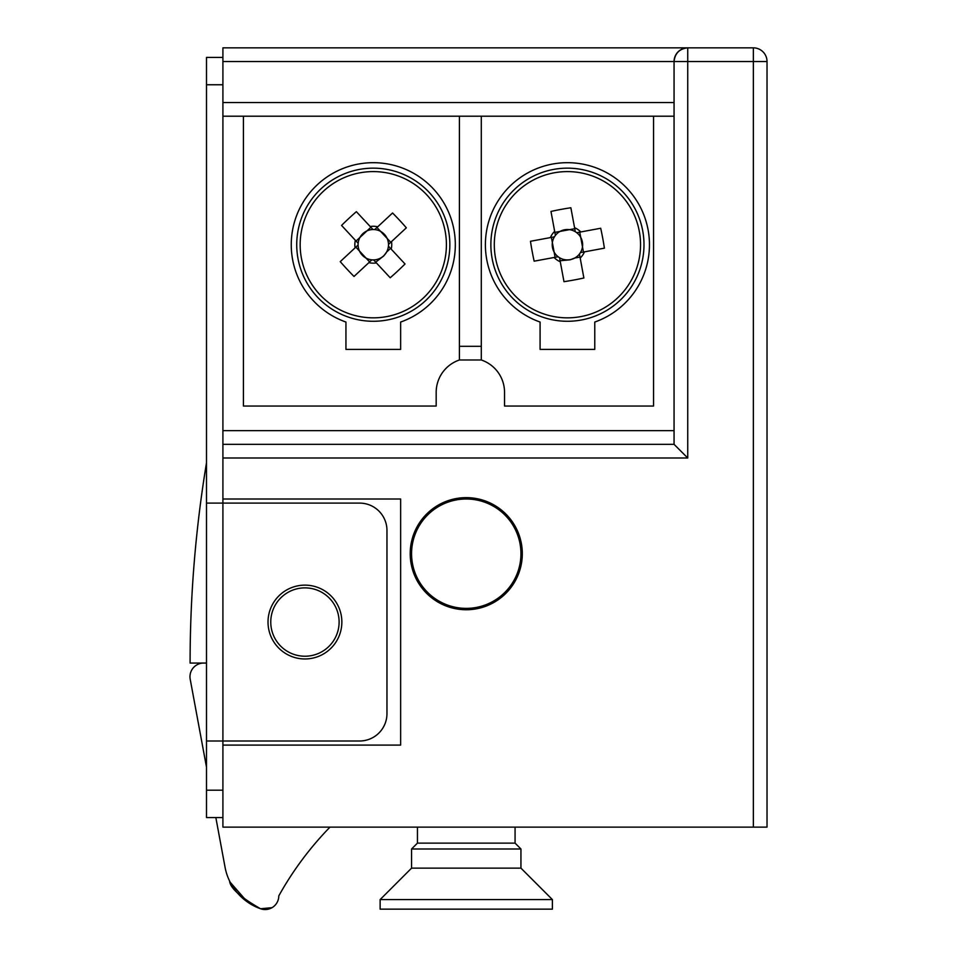 <?xml version="1.0" encoding="UTF-8"?>
<svg xmlns="http://www.w3.org/2000/svg" width="957" height="957" viewBox="0 0 957 957"><rect width="100%" height="100%" fill="white"/><g stroke="black" fill="none" stroke-linecap="round" stroke-linejoin="round"><path stroke-width="1.44" d="M466.262 609.741L461.992 609.585L466.262 609.741A56.056 56.056 0 0 0 522.307 553.696A56.056 56.056 0 0 0 466.262 497.64A56.056 56.056 0 0 0 410.206 553.696A56.056 56.056 0 0 0 466.262 609.741M304.936 656.227A34.177 34.177 0 0 0 339.113 622.05A34.177 34.177 0 0 0 304.936 587.873A34.177 34.177 0 0 0 270.759 622.05A34.177 34.177 0 0 0 304.936 656.227M674.063 444.323L687.736 457.996L222.909 457.996L222.909 47.85L753.362 47.85A13.673 13.673 0 0 1 767.024 61.523L767.024 827.123L222.909 827.123L222.909 745.096L400.636 745.096L400.636 499.004L222.909 499.004L222.909 444.323L674.063 444.323L674.063 61.523L222.909 61.523M674.063 102.531L222.909 102.531M753.362 827.123L753.362 61.523L687.736 61.523L687.736 47.85A13.673 13.673 0 0 0 674.063 61.523A13.673 13.673 0 0 1 687.736 47.85C679.494 48.723 674.936 53.281 674.063 61.523L687.736 61.523L687.736 457.996M466.262 499.004A54.681 54.681 0 0 1 520.943 553.696A54.681 54.681 0 0 1 466.262 608.377A54.681 54.681 0 0 1 411.57 553.696A54.681 54.681 0 0 1 466.262 499.004M268.02 622.05A36.916 36.916 0 0 0 304.936 658.966A36.916 36.916 0 0 0 341.852 622.05A36.916 36.916 0 0 0 304.936 585.134A36.916 36.916 0 0 0 268.02 622.05M222.909 817.553L206.497 817.553L206.497 57.42L222.909 57.42M206.497 503.107L222.909 503.107L222.909 499.004M222.909 745.096L222.909 740.993L359.617 740.993A27.346 27.346 0 0 0 386.963 713.647L386.963 530.453A27.346 27.346 0 0 0 359.617 503.107L222.909 503.107L222.909 740.993L206.497 740.993M459.42 116.204L243.413 116.204L243.413 406.043L436.177 406.043L436.177 392.37A34.177 34.177 0 0 1 459.42 359.988L459.42 116.204L481.299 116.204L481.299 359.988A34.177 34.177 0 0 1 504.542 392.37L504.542 406.043L653.559 406.043L653.559 116.204L481.299 116.204M222.909 430.65L674.063 430.65M222.909 116.204L243.413 116.204M653.559 116.204L674.063 116.204M481.299 359.988L459.42 359.988M594.764 322.054A82.027 82.027 0 0 0 633.378 195.934A82.027 82.027 0 0 0 501.48 195.934A82.027 82.027 0 0 0 540.083 322.054L540.083 349.401L594.764 349.401L594.764 322.054M400.636 322.054A82.027 82.027 0 0 0 439.239 195.934A82.027 82.027 0 0 0 307.341 195.934A82.027 82.027 0 0 0 345.944 322.054L345.944 349.401L400.636 349.401L400.636 322.054M206.497 462.805A1230.427 1230.427 0 0 0 190.096 663.069L206.497 663.069M206.497 767.167L190.204 679.231A13.673 13.673 0 0 1 203.638 663.069M278.798 895.872A325.44 325.44 0 0 1 329.974 827.123A325.44 325.44 0 0 0 278.798 895.872A13.673 13.673 0 0 1 260.579 908.755C240.542 897.319 230.218 888.084 229.584 881.038C230.23 888.108 240.566 897.355 260.579 908.755L272.039 907.667M230.206 882.27L247.408 901.973M260.579 908.755A54.681 54.681 0 0 1 225.039 867.162L215.839 817.553M515.069 827.123L515.069 843.129L417.443 843.129L411.57 848.991L411.57 868.131L380.132 899.58L380.132 909.15L552.392 909.15L552.392 899.58L380.132 899.58M515.069 843.129L520.943 848.991L411.57 848.991M520.943 848.991L520.943 868.131L411.57 868.131M370.885 227.264L366.986 230.888A15.204 15.204 0 0 0 373.613 259.921A15.204 15.204 0 0 0 386.628 252.014L390.516 248.389M375.706 262.17L383.733 255.95L386.628 252.014A15.204 15.204 0 0 0 388.494 244.406L406.342 227.802A134.076 59.824 47.1 0 0 399.571 220.277A134.076 59.824 47.1 0 0 392.561 212.992L377.716 226.797A18.458 18.458 0 0 0 370.192 226.522L356.375 211.664A134.076 59.824 -42.9 0 0 341.565 225.445L355.37 240.303A18.458 18.458 0 0 0 355.095 247.827L340.237 261.632A134.076 59.824 -132.9 0 0 347.008 269.156A134.076 59.824 -132.9 0 0 354.018 276.453L368.876 262.637A18.458 18.458 0 0 0 376.4 262.912L390.205 277.769A134.076 59.824 137.1 0 0 405.026 263.988L391.21 249.143A18.458 18.458 0 0 0 391.485 241.619M425.422 300.785A76.56 76.56 0 0 0 429.358 192.584A76.56 76.56 0 0 0 321.157 188.649A76.56 76.56 0 0 0 317.222 296.849A76.56 76.56 0 0 0 425.422 300.785A76.56 76.56 0 0 1 317.222 296.849A76.56 76.56 0 0 1 321.157 188.649M426.846 194.929A73.127 73.127 0 0 0 323.502 191.161A73.127 73.127 0 0 0 319.734 294.505A73.127 73.127 0 0 0 423.078 298.273A73.127 73.127 0 0 0 426.846 194.929M377.716 226.797L374.713 229.584A15.204 15.204 0 0 0 366.986 230.888L356.064 241.044M358.097 245.04L355.095 247.827M368.876 262.637L371.866 259.849M390.743 242.312L376.962 227.491M355.837 247.133L369.617 261.943M388.494 244.406A15.204 15.204 0 0 0 374.713 229.584M391.21 249.143L388.422 246.14M373.613 259.921L376.4 262.912M372.979 229.524L370.192 226.522M355.37 240.303L358.157 243.293M574.75 228.699L569.523 229.656A15.204 15.204 0 0 0 559.546 257.72A15.204 15.204 0 0 0 574.774 258.019L580.002 257.062M560.108 260.747L570.216 259.79L574.774 258.019A15.204 15.204 0 0 0 580.432 252.6L604.393 248.162A134.076 59.824 79.5 0 0 602.719 238.173A134.076 59.824 79.5 0 0 600.697 228.256L580.767 231.953A18.458 18.458 0 0 0 574.559 227.694L570.862 207.753A134.076 59.824 -10.5 0 0 550.969 211.437L554.665 231.379A18.458 18.458 0 0 0 550.395 237.587L530.465 241.284A134.076 59.824 -100.5 0 0 532.14 251.26A134.076 59.824 -100.5 0 0 534.15 261.177L554.091 257.481A18.458 18.458 0 0 0 560.288 261.751L563.984 281.681A134.076 59.824 169.5 0 0 583.878 277.997L580.193 258.055A18.458 18.458 0 0 0 584.452 251.847M581.378 319.997A76.56 76.56 0 0 0 642.709 230.769A76.56 76.56 0 0 0 553.469 169.437A76.56 76.56 0 0 0 492.149 258.665A76.56 76.56 0 0 0 581.378 319.997M639.324 231.391A73.127 73.127 0 0 0 554.103 172.822A73.127 73.127 0 0 0 495.523 258.043A73.127 73.127 0 0 0 580.755 316.623A73.127 73.127 0 0 0 639.324 231.391M580.767 231.953L576.736 232.707A15.204 15.204 0 0 0 569.523 229.656L554.845 232.384M554.426 236.834L550.395 237.587M554.091 257.481L558.11 256.739M583.447 252.038L579.763 232.144M551.399 237.396L555.084 257.289M580.432 252.6A15.204 15.204 0 0 0 576.736 232.707M580.193 258.055L579.44 254.036M559.546 257.72L560.288 261.751M575.301 231.714L574.559 227.694M554.665 231.379L555.407 235.41M753.362 47.85L753.362 61.523L767.024 61.523M222.909 84.766L206.497 84.766M222.909 790.207L206.497 790.207M481.299 346.314L459.42 346.314M417.443 827.123L417.443 843.129M520.943 868.131L552.392 899.58"/></g></svg>
